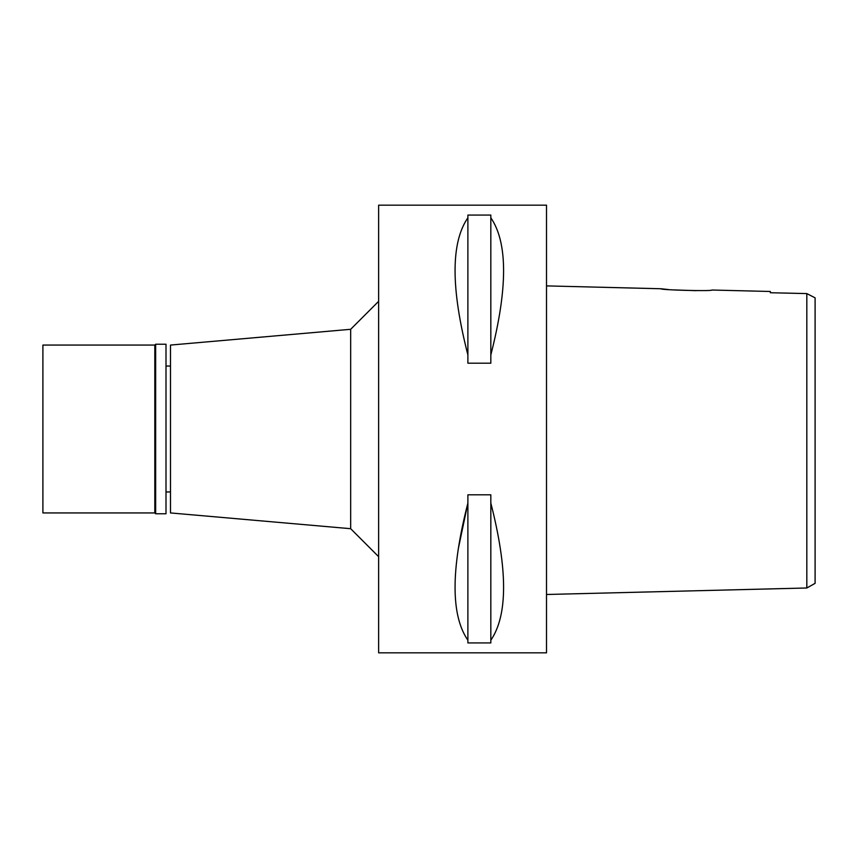 <?xml version="1.0" encoding="UTF-8"?>
<svg xmlns="http://www.w3.org/2000/svg" width="858" height="858" viewBox="0 0 858 858"><rect width="100%" height="100%" fill="white"/><g stroke="black" fill="none" stroke-linecap="round" stroke-linejoin="round"><path stroke-width="1.29" d="M815.1 583.343L815.1 297.844L806.82 293.586L770.334 292.739L770.334 291.484L711.861 290.025C713.266 291.409 659.287 289.993 660.939 288.749L546.514 285.896L546.514 594.487L806.82 587.987L815.1 583.343M815.1 304.772L815.1 329.869M815.1 504.783L815.1 511.55M815.1 520.216L815.1 542.782M815.1 549.013L815.1 554.611M801.136 293.457L770.334 292.739L770.334 291.484M814.135 297.351L806.82 293.586L806.82 587.987M696.267 290.669L672.222 289.865M668.403 289.543L660.939 288.749M546.514 652.831L546.514 205.169L378.635 205.169L378.635 652.831L546.514 652.831M458.204 549.227L467.889 503.067C450.793 569.723 450.793 615.443 467.889 640.218L467.889 642.932L490.83 642.932L490.83 640.218C507.839 615.347 507.839 569.637 490.83 503.067L490.83 640.218M490.83 354.933L490.83 363.191L467.889 363.191L467.889 354.933C450.793 288.267 450.793 242.557 467.889 217.782L467.889 215.068L490.83 215.068L490.83 217.782C507.839 242.653 507.839 288.363 490.83 354.933L490.83 217.782M467.889 640.218L467.889 494.809L490.83 494.809L490.83 503.067M378.635 301.319L350.665 329.3L350.665 528.7L170.485 512.934L170.485 345.066L350.665 329.3M378.635 556.681L350.665 528.7M170.485 366.044L166.002 366.044M170.485 491.956L166.002 491.956M467.889 217.782L467.889 354.933M155.652 513.77L166.002 513.77L166.002 344.23L155.652 344.23L155.652 513.77L154.815 512.934L154.815 345.066L42.9 345.066L42.9 512.934L154.815 512.934M155.652 344.23L154.815 345.066"/></g></svg>
